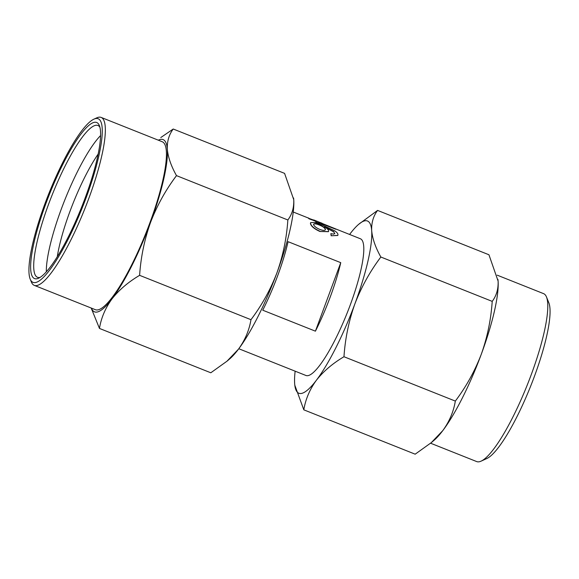 <?xml version="1.0" encoding="UTF-8"?>
<svg xmlns="http://www.w3.org/2000/svg" width="579" height="579" viewBox="0 0 579 579"><rect width="100%" height="100%" fill="white"/><g stroke="black" fill="none" stroke-linecap="round" stroke-linejoin="round"><path stroke-width="0.87" d="M93.907 119.158L96.758 117.855A90.382 18.629 111.7 0 1 98.857 117.197A90.382 18.629 111.7 0 1 101.159 117.421A90.382 18.629 111.7 0 1 86.988 203.258A90.382 18.629 111.7 0 1 36.571 285.585A90.382 18.629 111.7 0 1 34.27 285.36A90.382 18.629 111.7 0 1 31.375 282.024L30.195 279.114A88.066 18.152 111.7 0 1 44.981 203.634A88.066 18.152 111.7 0 1 93.907 119.158A88.066 18.152 111.7 0 1 95.955 118.514A88.066 18.152 111.7 0 1 86.235 197.468A88.066 18.152 111.7 0 1 35.261 282.581A88.066 18.152 111.7 0 1 30.195 279.114M34.27 285.36L95.369 309.693A90.382 18.629 -68.3 0 0 97.67 309.917A90.382 18.629 -68.3 0 0 148.086 227.59A90.382 18.629 -68.3 0 0 162.258 141.754L101.159 117.421M85.287 197.613A84.013 17.319 -68.3 0 0 99.385 125.607A84.013 17.319 -68.3 0 0 94.551 122.292A84.013 17.319 -68.3 0 0 45.929 203.49A84.013 17.319 -68.3 0 0 36.658 278.803A84.013 17.319 -68.3 0 0 38.605 278.195A84.013 17.319 -68.3 0 0 85.287 197.613M99.906 127.221A81.697 16.842 -68.3 0 0 97.945 125.491A81.697 16.842 -68.3 0 0 95.861 125.296A81.697 16.842 -68.3 0 0 48.578 204.249A81.697 16.842 -68.3 0 0 37.483 277.283A81.697 16.842 -68.3 0 0 39.567 277.486A81.697 16.842 -68.3 0 0 40.096 277.377M100.594 135.551A81.697 16.842 -68.3 0 0 61.222 209.287A81.697 16.842 -68.3 0 0 46.327 271.804M98.169 154.05A74.163 15.286 -68.3 0 0 69.827 211.748A74.163 15.286 -68.3 0 0 57.285 256.7M238.787 348.732L305.944 375.481A73.584 15.17 -68.3 0 0 307.818 375.662A73.584 15.17 -68.3 0 0 348.862 308.643A73.584 15.17 -68.3 0 0 360.399 238.765L335.444 228.821M430.602 443.217L476.698 461.579A90.382 18.629 -68.3 0 0 478.999 461.803A90.382 18.629 -68.3 0 0 481.098 461.145A90.382 18.629 -68.3 0 0 531.319 374.447A90.382 18.629 -68.3 0 0 546.482 296.976A90.382 18.629 -68.3 0 0 543.587 293.64L497.209 275.17M481.098 461.145L486.801 458.539A85.75 17.674 -68.3 0 0 534.446 376.285A85.75 17.674 -68.3 0 0 548.834 302.788L546.482 296.976M158.313 140.183A92.705 19.107 111.7 0 1 167.331 149.324A92.705 19.107 111.7 0 1 150.526 222.481A92.705 19.107 111.7 0 1 112.008 298.887A92.705 19.107 111.7 0 1 91.424 308.122M91.185 308.028L99.458 328.431C101.195 317.864 105.378 308.014 112.008 298.887C119.057 289.927 128.263 282.074 139.611 275.336C140.82 257.163 144.46 239.547 150.526 222.481C157.025 205.581 165.681 189.963 176.494 175.625C171.16 166.115 168.105 157.343 167.331 149.324C166.991 141.464 168.952 134.697 173.222 129.016L160.781 137.556M139.611 275.336L250.968 319.688C261.78 305.343 270.436 289.724 276.936 272.832C283.001 255.759 286.641 238.143 287.85 219.977L176.494 175.625M99.458 328.431L210.807 372.782L226.968 361.209L238.418 349.231C245.04 340.105 249.223 330.254 250.968 319.688M287.85 219.977C292.12 214.295 294.081 207.521 293.741 199.668L284.579 173.367L173.222 129.016M226.975 361.216L229.762 358.835A92.705 19.107 -68.3 0 0 238.418 349.231A92.705 19.107 -68.3 0 0 276.936 272.832A92.705 19.107 -68.3 0 0 293.741 199.668A92.705 19.107 -68.3 0 0 293.633 198.467A92.705 19.107 -68.3 0 0 293.582 197.996M334.705 233.713L333.721 231.846L325.673 227.583M328.445 231.687L319.948 231.484C314.419 229.009 311.249 226.389 310.438 223.639L310.576 222.734M337.789 235.479L331.152 235.762L330.855 233.641L333.591 234.14L334.727 233.38M315.62 221.439A73.584 15.17 111.7 0 1 316.148 222.22L316.243 222.01A73.815 15.213 111.7 0 0 315.714 221.221L309.034 218.819L315.714 221.221M313.355 219.926A73.815 15.213 111.7 0 1 314.281 220.143A73.815 15.213 111.7 0 1 315.106 220.621L308.426 218.211A73.584 15.17 111.7 0 1 309.034 218.819M314.281 220.143L317.755 221.525A73.815 15.213 111.7 0 1 318.573 222.003L335.415 228.799A73.815 15.213 111.7 0 1 335.827 229.241L319.449 222.966M335.827 229.241L319.181 222.604A73.815 15.213 111.7 0 1 319.709 223.393L316.148 222.22M288.089 241.682L340.756 262.663A73.584 15.17 111.7 0 1 315.417 331.174L262.743 310.199A73.584 15.17 -68.3 0 0 288.089 241.682M340.756 262.663L315.417 331.174M349.6 234.459A92.705 19.107 111.7 0 1 349.977 233.959A92.705 19.107 111.7 0 1 358.633 224.355A92.705 19.107 111.7 0 1 371.689 230.717A92.705 19.107 111.7 0 1 354.884 303.881A92.705 19.107 111.7 0 1 316.366 380.28A92.705 19.107 111.7 0 1 294.754 384.724A92.705 19.107 111.7 0 1 294.653 383.53A92.705 19.107 111.7 0 1 295.145 371.182M294.812 385.201L303.816 409.831C305.56 399.257 309.743 389.414 316.366 380.28C323.422 371.327 332.621 363.474 343.969 356.729C345.178 338.563 348.819 320.947 354.884 303.881C361.383 286.981 370.039 271.363 380.852 257.018C375.518 247.508 372.463 238.743 371.689 230.717C371.349 222.864 373.31 216.097 377.58 210.409L358.633 224.355M343.969 356.729L455.326 401.081C466.146 386.743 474.802 371.125 481.294 354.225C487.366 337.159 490.999 319.543 492.208 301.377L380.852 257.018M303.816 409.831L415.172 454.182L431.333 442.602L442.776 430.631C449.398 421.505 453.581 411.655 455.326 401.081M492.208 301.377C496.478 295.688 498.447 288.921 498.099 281.068L488.937 254.76L377.58 210.409M431.341 442.617L434.12 440.235A92.705 19.107 -68.3 0 0 442.776 430.631A92.705 19.107 -68.3 0 0 481.294 354.225A92.705 19.107 -68.3 0 0 498.099 281.068A92.705 19.107 -68.3 0 0 497.998 279.867A92.705 19.107 -68.3 0 0 497.94 279.389M319.709 223.393L316.243 222.01M308.52 217.993A73.815 15.213 111.7 0 1 309.121 218.601M322.112 223.262L318.269 221.786M334.763 233.619L333.721 231.846M333.822 231.643L324.529 226.874C327.012 228.314 328.373 229.639 328.604 230.862L328.496 231.586L319.948 231.484M320.042 231.296C314.513 228.821 311.343 226.201 310.532 223.436L310.438 223.639M310.532 223.436L310.619 222.626L314.882 222.43L322.684 225.188L334.329 230.623C336.616 232.041 337.825 233.337 337.955 234.524L337.839 235.392L331.152 235.762M331.253 235.573L330.855 233.641M313.637 224.565C314.194 226.295 316.279 227.923 319.89 229.443C323.538 230.789 325.376 230.71 325.427 229.204C324.928 227.713 322.916 226.251 319.384 224.826C315.685 223.349 313.767 223.262 313.637 224.565L313.688 224.059M325.34 229.82L325.326 229.407C324.826 227.916 322.814 226.454 319.29 225.028L319.384 224.826M325.289 229.914L325.326 229.407M319.29 225.028C315.591 223.552 313.673 223.465 313.543 224.768M293.249 212.015L308.484 218.08"/></g></svg>

